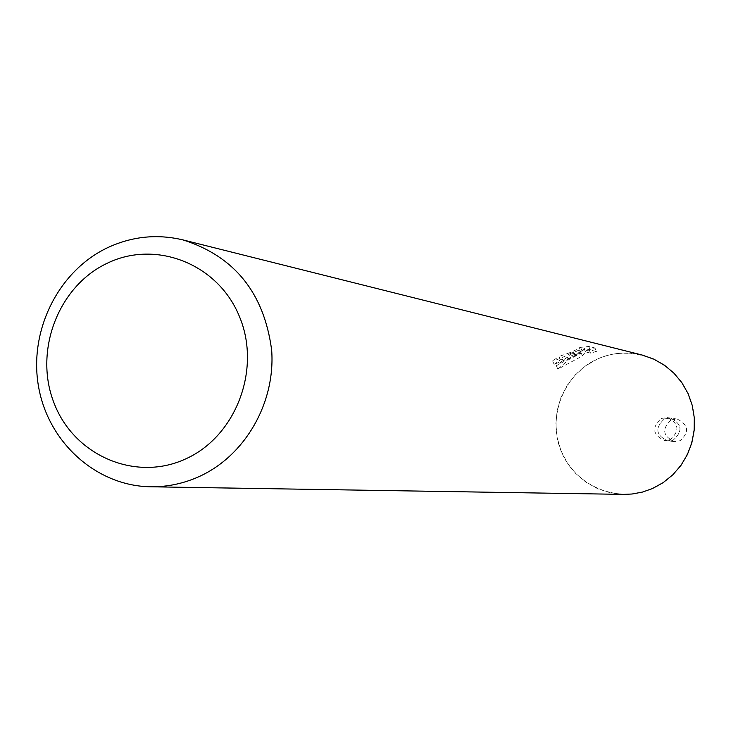 <?xml version="1.0" encoding="UTF-8"?>
<svg xmlns="http://www.w3.org/2000/svg" width="731" height="731" viewBox="0 0 731 731"><rect width="100%" height="100%" fill="white"/><g stroke="black" fill="none" stroke-linecap="round" stroke-linejoin="round"><path stroke-width="0.55" stroke-dasharray="3.65 2.74" d="M661.263 418.461L667.504 417.611C679.017 423.523 679.94 430.851 670.272 439.614L664.488 440.51C652.591 434.835 651.513 427.489 661.263 418.461M664.406 418.927L670.61 418.086C682.069 423.962 682.992 431.253 673.37 439.961L667.613 440.857C655.78 435.219 654.711 427.909 664.406 418.927L670.61 418.086C682.069 423.953 682.992 431.244 673.37 439.961L667.613 440.848C655.78 435.21 654.711 427.9 664.406 418.927M623.726 494.384L610.376 492.84L597.592 488.701L585.869 482.131L575.617 473.386L567.229 462.787L560.997 450.744L557.168 437.705L555.862 424.144L557.132 410.575L560.933 397.481L567.128 385.365L575.48 374.674L585.686 365.792L597.382 359.067C631.109 343.479 674.083 360.191 688.748 395.124C703.916 429.819 686.711 473.843 652.326 488.6C618.17 503.878 575.69 486.462 561.454 451.849C546.715 417.465 563.437 374.144 597.382 359.067C611.838 352.698 626.732 351.346 642.074 355.019M579.729 349.847L572.537 353.11L577.307 354.197L580.999 352.616L584.042 348.495L589.104 349.701L594.97 347.993L588.747 346.476L578.139 347.654L580.752 347.746L570.125 352.561L571.843 352.954L579.729 349.847L581.154 353.228L554.098 364.349L552.636 360.886C555.405 360.557 561.49 358.053 570.884 353.375L571.843 352.954M554.098 364.349L560.467 359.862L562.724 359.469L582.214 351.191L579.592 351.09L578.139 347.654M560.467 359.862L559.032 356.463L552.636 360.886M570.125 352.561L559.032 356.463M579.592 351.09L590.246 350.021L596.459 351.501L594.97 347.993M590.246 350.021L588.747 346.476M572.537 353.11L556.355 365.683L577.307 354.197M596.45 351.501L590.547 353.1L585.494 351.913L582.415 355.942L557.835 369.173L568.645 359.689L581.154 353.228M557.826 369.173L556.355 365.683M570.884 353.375L569.147 352.972M590.547 353.1L589.104 349.701M585.494 351.913L584.042 348.495M582.415 355.942L580.999 352.616M576.384 354.617L571.724 353.557M671.195 419.932L677.326 419.101C688.666 424.912 689.571 432.112 680.058 440.729L674.366 441.606C662.661 436.032 661.61 428.805 671.195 419.932M677.326 419.101L667.504 417.611M580.752 347.746L582.214 351.191M674.366 441.606L664.488 440.51"/><path stroke-width="1.1" d="M107.055 263.324C155.986 239.348 218.405 264.001 239.567 316.852C261.47 369.347 235.93 436.38 185.747 458.876C135.875 482.149 74.544 455.879 54.322 403.75C33.37 351.958 57.813 286.543 107.055 263.324M107.247 247.855C131.754 236.369 157.028 233.728 183.079 239.932C234.678 256.353 264.211 293.177 271.685 350.396C275.45 403.028 245.068 455.687 199.325 476.484C183.673 483.566 167.426 487.001 150.586 486.782C96.455 486.014 48.374 442.63 38.606 386.964C28.527 331.353 57.941 271.411 107.247 247.855M183.079 239.932L642.074 355.019L653.678 359.076L664.397 365.171L673.9 373.112L681.859 382.66L688.035 393.516L692.23 405.33L694.295 417.73L694.167 430.331L691.855 442.712L687.423 454.49L681.027 465.291L672.858 474.766L663.191 482.615L652.326 488.6L642.403 492.091L632.096 494.01L623.726 494.384L150.586 486.782"/></g></svg>
